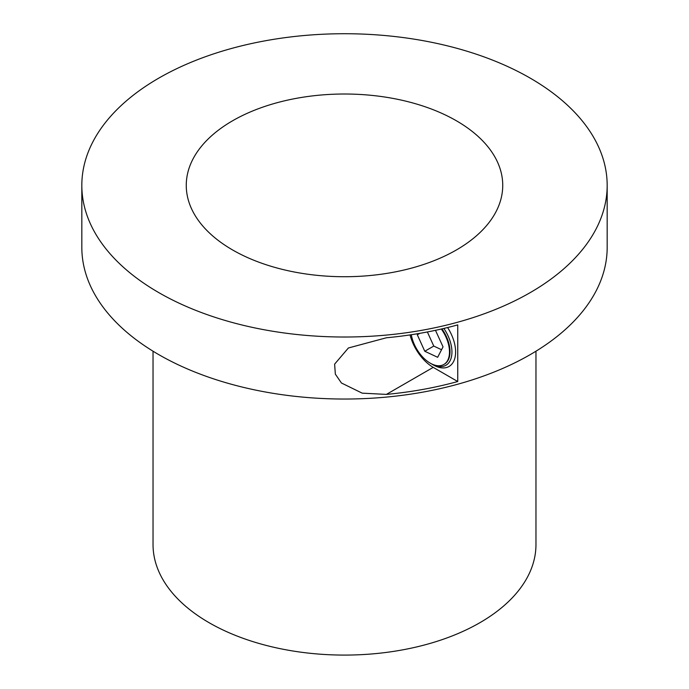 <?xml version="1.0" encoding="UTF-8"?>
<svg xmlns="http://www.w3.org/2000/svg" width="689" height="689" viewBox="0 0 689 689"><rect width="100%" height="100%" fill="white"/><g stroke="black" fill="none" stroke-linecap="round" stroke-linejoin="round"><path stroke-width="1.03" d="M81.827 185.367L81.827 247.385A262.673 151.649 0 0 0 158.763 354.62A262.673 151.649 0 0 0 445.016 387.494A262.673 151.649 0 0 0 607.173 247.385L607.173 185.367A262.673 151.649 0 0 0 530.237 78.141A262.673 151.649 0 0 0 243.984 45.267A262.673 151.649 0 0 0 81.827 185.367A262.673 151.649 0 0 0 158.763 292.601A262.673 151.649 0 0 0 445.016 325.475A262.673 151.649 0 0 0 607.173 185.367M386.4 394.401A262.673 151.649 -0 0 0 457.746 381.525L457.746 324.889A262.673 151.649 180 0 1 386.4 337.774L348.384 347.988L334.621 364.128L335.345 374.144L341.425 382.989L362.173 393.152L386.4 394.401L433.226 367.366L457.746 381.525M232.615 249.969A158.237 91.353 0 0 0 405.054 269.769A158.237 91.353 0 0 0 502.737 185.367A158.237 91.353 0 0 0 456.385 120.773A158.237 91.353 0 0 0 283.946 100.964A158.237 91.353 0 0 0 186.263 185.367A158.237 91.353 0 0 0 232.615 249.969M410.05 334.914A34.683 20.024 -120 0 0 433.226 367.366M447.6 327.542A31.651 18.267 60 0 1 449.047 366.462A31.651 18.267 60 0 1 433.226 364.894A31.651 18.267 -120 0 0 449.047 366.462A31.651 18.267 -120 0 0 447.6 327.542M153.036 351.209L153.036 544.543A191.464 110.541 0 0 0 209.112 622.71A191.464 110.541 0 0 0 417.767 646.67A191.464 110.541 0 0 0 535.964 544.543L535.964 351.209M441.95 328.886A27.327 15.778 60 0 1 444.353 364.18A27.327 15.778 60 0 1 444.086 364.326M443.854 328.446A29.059 16.777 60 0 1 450.856 358.943A29.059 16.777 60 0 1 431.392 363.835A29.059 16.777 60 0 1 430.771 363.465M411.299 334.725A27.327 15.778 -120 0 0 422.116 356.437A27.327 15.778 -120 0 0 443.837 364.481A27.327 15.778 -120 0 0 441.322 329.032M417.878 333.674L417.31 334.776L424.786 351.261L437.644 357.298L443.036 346.851L435.474 330.324M424.786 351.261L433.769 346.076L441.554 349.728M417.31 334.776L419.782 333.347M427.369 331.969L433.769 346.076M431.392 363.835L433.226 364.894M443.837 364.481L444.353 364.18"/></g></svg>
